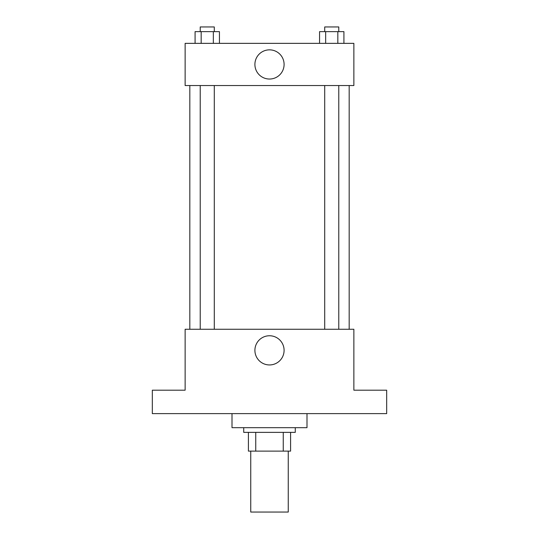 <?xml version="1.0" encoding="UTF-8"?>
<svg xmlns="http://www.w3.org/2000/svg" width="539" height="539" viewBox="0 0 539 539"><rect width="100%" height="100%" fill="white"/><g stroke="black" fill="none" stroke-linecap="round" stroke-linejoin="round"><path stroke-width="0.81" d="M250.75 451.123L250.75 512.05L288.25 512.05L288.25 451.123M283.251 432.372L283.251 451.123L248.412 451.123L248.412 432.372M283.251 451.123L290.588 451.123L290.588 432.372L290.588 451.123M295.278 427.683L295.278 432.372L243.722 432.372L243.722 427.683M255.749 432.372L255.749 451.123M232.006 413.622L232.006 427.683L306.994 427.683L306.994 413.622M386.672 413.622L152.328 413.622L152.328 390.189L185.133 390.189L185.133 329.262L353.867 329.262L353.867 390.189L386.672 390.189L386.672 413.622M284.093 350.35A14.593 14.593 0 0 1 262.203 362.99A14.593 14.593 0 0 1 262.203 337.71A14.593 14.593 0 0 1 284.093 350.35M349.178 85.539L349.178 329.262M324.714 329.262L324.714 85.539M214.286 85.539L214.286 329.262M353.867 85.539L185.133 85.539L185.133 43.356L353.867 43.356L353.867 85.539M284.093 64.444A14.593 14.593 0 0 1 262.203 77.084A14.593 14.593 0 0 1 262.203 51.805A14.593 14.593 0 0 1 284.093 64.444M343.922 43.356L343.922 31.639L319.566 31.639L319.566 43.356M337.832 31.639L337.832 43.356M325.657 31.639L325.657 43.356M324.714 31.639L324.714 26.95L338.775 26.95L338.775 31.639M219.434 43.356L219.434 31.639L195.078 31.639L195.078 43.356M213.343 31.639L213.343 43.356M201.168 31.639L201.168 43.356M200.225 31.639L200.225 26.95L214.286 26.95L214.286 31.639M189.822 85.539L189.822 329.262M338.775 329.262L338.775 85.539M200.225 85.539L200.225 329.262"/></g></svg>
